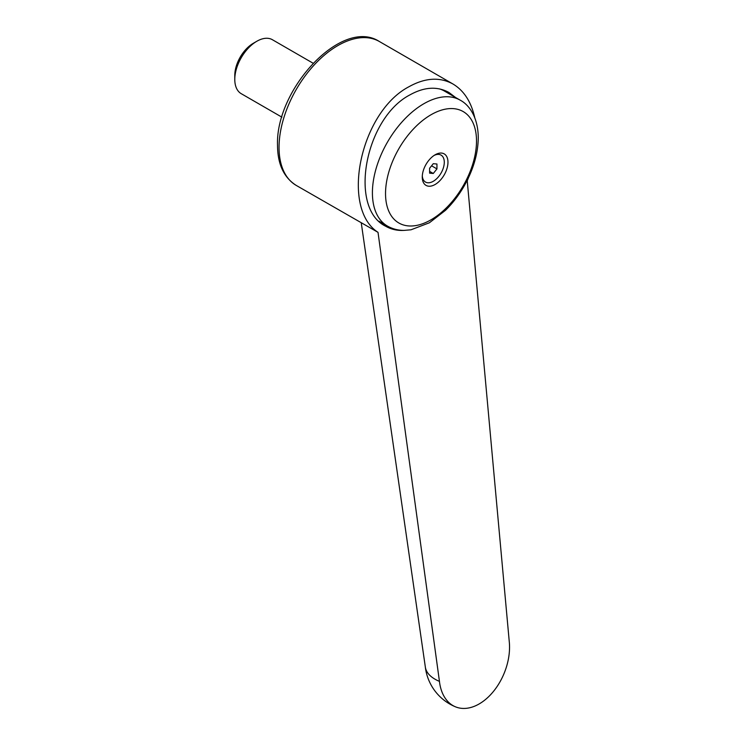 <?xml version="1.0" encoding="UTF-8"?>
<svg xmlns="http://www.w3.org/2000/svg" width="744" height="744" viewBox="0 0 744 744"><rect width="100%" height="100%" fill="white"/><g stroke="black" fill="none" stroke-linecap="round" stroke-linejoin="round"><path stroke-width="1.12" d="M425.308 666.81A49.337 24.245 -6.5 0 0 425.354 667.163A49.337 24.245 -6.5 0 0 439.444 681.374L378.017 232.342L296.252 185.423C283.845 177.546 277.596 164.164 277.521 145.257C275.401 89.252 341.887 17.093 379.347 41.497A83.096 47.979 120 0 0 337.804 45.617A83.096 47.979 120 0 0 279.047 147.377A83.096 47.979 120 0 0 296.252 185.423M378.017 232.342C340.092 207.864 360.505 111.916 408.995 86.713C425.149 77.729 439.806 76.827 452.957 83.998C463.912 90.563 471.175 101.77 474.737 117.617M468.506 177.649L467.241 180.829L509.212 641.096A49.337 32.169 -67.5 0 1 493.365 691.539A49.337 32.169 -67.5 0 1 455.412 706.8A49.337 32.169 -67.5 0 1 439.444 681.374M403.936 230.398C397.231 230.761 391.112 229.357 385.559 226.185C348.35 208.032 365.034 118.11 409.925 94.888C424.257 86.909 437.267 86.109 448.939 92.47L455.533 97.473M385.532 193.542A64.328 37.144 120 0 0 431.027 219.805A64.328 37.144 120 0 0 476.513 141.016A64.328 37.144 120 0 0 431.027 114.753A64.328 37.144 120 0 0 385.532 193.542M435.119 154.798A18.172 10.49 120 0 0 435.073 154.826A18.172 10.49 120 0 0 422.267 177.007A18.172 10.49 120 0 0 435.119 184.484A18.172 10.49 120 0 0 447.972 162.22A18.172 10.49 120 0 0 435.119 154.798M434.124 155.422A15.568 8.993 -60 0 1 444.28 162.713A15.568 8.993 -60 0 1 433.278 181.294A15.568 8.993 -60 0 1 422.304 175.891M281.892 117.161L241.242 93.688A31.164 17.986 -60 0 1 234.788 79.422A31.164 17.986 -60 0 1 256.82 41.264L256.82 41.264A31.164 17.986 -60 0 1 272.397 39.72L313.047 63.194M253.341 43.273L256.82 41.264L253.341 43.273A26.245 15.15 -60 0 0 234.788 75.404L234.788 79.422M429.604 173.147L429.604 168.256L433.278 163.689L436.951 164.015L436.951 168.907L433.278 173.482L429.604 173.147M431.576 165.81L436.951 168.907M429.604 171.362L433.278 173.482M439.406 88.862A72.707 41.98 -60 0 1 444.391 91.038L460.173 100.152A72.707 41.98 120 0 0 423.82 103.751A72.707 41.98 120 0 0 372.409 192.798A72.707 41.98 120 0 0 387.466 226.083C392.534 228.957 398.059 230.398 404.057 230.398L411.004 229.794L429.4 222.772L445.507 210.301C452.631 203.298 458.834 195.226 464.107 186.074C473.324 169.827 478.048 153.692 478.271 137.677C478.076 117.292 469.259 104.867 460.173 100.152M446.744 91.317A73.749 42.575 -60 0 1 450.557 94.6M425.354 667.163L361.268 222.949M379.347 41.497L452.957 83.998M378.975 221.182L387.466 226.083M425.326 666.996A49.337 49.337 0 0 0 455.412 706.8"/></g></svg>
